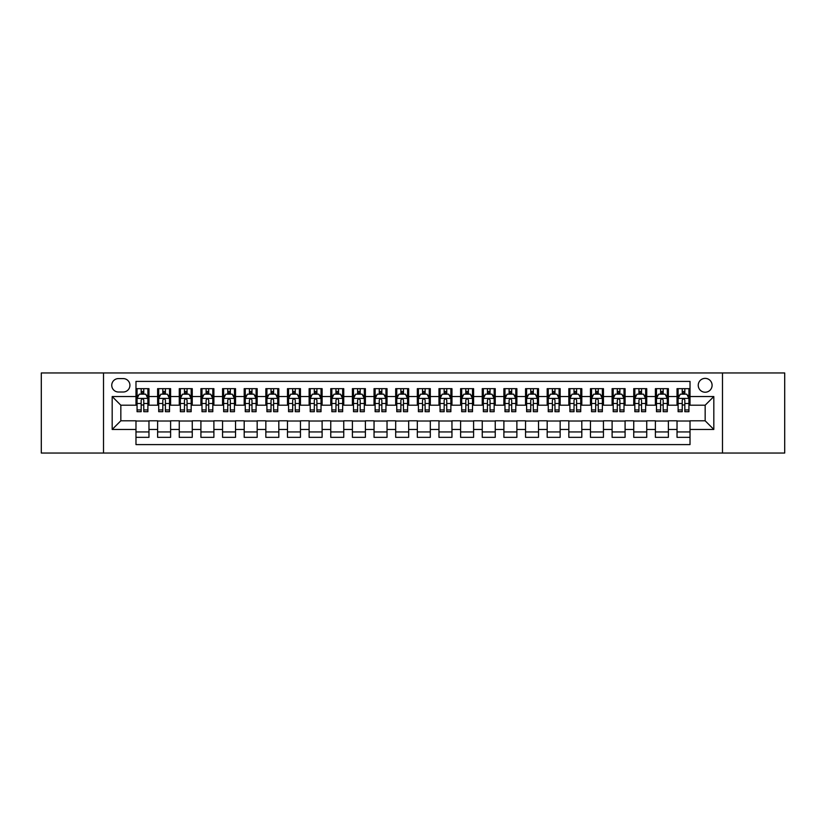 <?xml version="1.0" encoding="UTF-8"?>
<svg xmlns="http://www.w3.org/2000/svg" width="826" height="826" viewBox="0 0 826 826"><rect width="100%" height="100%" fill="white"/><g stroke="black" fill="none" stroke-linecap="round" stroke-linejoin="round"><path stroke-width="1.24" d="M705.167 378.37A6.928 6.928 0 0 0 698.238 385.298A6.928 6.928 0 0 0 705.167 392.226A6.928 6.928 0 0 0 712.095 385.298A6.928 6.928 0 0 0 705.167 378.37M722.482 453.04L784.7 453.04L784.7 372.96L722.482 372.96L722.482 453.04L103.518 453.04L103.518 372.96L41.3 372.96L41.3 453.04L103.518 453.04M690.02 388.654L677.031 388.654L677.031 396.552L668.379 396.552L668.379 405.205L677.031 405.205L677.031 396.552M668.379 396.552L668.379 388.654L655.39 388.654L655.39 396.552L646.737 396.552L646.737 405.205L655.39 405.205L655.39 396.552M646.737 396.552L646.737 388.654L633.748 388.654L633.748 396.552L625.086 396.552L625.086 405.205L633.748 405.205L633.748 396.552M625.086 396.552L625.086 388.654L612.107 388.654L612.107 396.552L603.445 396.552L603.445 405.205L612.107 405.205L612.107 396.552M603.445 396.552L603.445 388.654L590.466 388.654L590.466 396.552L581.803 396.552L581.803 405.205L590.466 405.205L590.466 396.552M581.803 396.552L581.803 388.654L568.825 388.654L568.825 396.552L560.162 396.552L560.162 405.205L568.825 405.205L568.825 396.552M560.162 396.552L560.162 388.654L547.184 388.654L547.184 396.552L538.521 396.552L538.521 405.205L547.184 405.205L547.184 396.552M538.521 396.552L538.521 388.654L525.543 388.654L525.543 396.552L516.88 396.552L516.88 405.205L525.543 405.205L525.543 396.552M516.88 396.552L516.88 388.654L503.891 388.654L503.891 396.552L495.239 396.552L495.239 405.205L503.891 405.205L503.891 396.552M495.239 396.552L495.239 388.654L482.25 388.654L482.25 396.552L473.597 396.552L473.597 405.205L482.25 405.205L482.25 396.552M473.597 396.552L473.597 388.654L460.609 388.654L460.609 396.552L451.956 396.552L451.956 405.205L460.609 405.205L460.609 396.552M451.956 396.552L451.956 388.654L438.967 388.654L438.967 396.552L430.315 396.552L430.315 405.205L438.967 405.205L438.967 396.552M430.315 396.552L430.315 388.654L417.326 388.654L417.326 396.552L408.674 396.552L408.674 405.205L417.326 405.205L417.326 396.552M408.674 396.552L408.674 388.654L395.685 388.654L395.685 396.552L387.033 396.552L387.033 405.205L395.685 405.205L395.685 396.552M387.033 396.552L387.033 388.654L374.044 388.654L374.044 396.552L365.391 396.552L365.391 405.205L374.044 405.205L374.044 396.552M365.391 396.552L365.391 388.654L352.403 388.654L352.403 396.552L343.75 396.552L343.75 405.205L352.403 405.205L352.403 396.552M343.75 396.552L343.75 388.654L330.761 388.654L330.761 396.552L322.109 396.552L322.109 405.205L330.761 405.205L330.761 396.552M322.109 396.552L322.109 388.654L309.12 388.654L309.12 396.552L300.457 396.552L300.457 405.205L309.12 405.205L309.12 396.552M300.457 396.552L300.457 388.654L287.479 388.654L287.479 396.552L278.816 396.552L278.816 405.205L287.479 405.205L287.479 396.552M278.816 396.552L278.816 388.654L265.838 388.654L265.838 396.552L257.175 396.552L257.175 405.205L265.838 405.205L265.838 396.552M257.175 396.552L257.175 388.654L244.197 388.654L244.197 396.552L235.534 396.552L235.534 405.205L244.197 405.205L244.197 396.552M235.534 396.552L235.534 388.654L222.555 388.654L222.555 396.552L213.893 396.552L213.893 405.205L222.555 405.205L222.555 396.552M213.893 396.552L213.893 388.654L200.914 388.654L200.914 396.552L192.251 396.552L192.251 405.205L200.914 405.205L200.914 396.552M192.251 396.552L192.251 388.654L179.263 388.654L179.263 396.552L170.61 396.552L170.61 405.205L179.263 405.205L179.263 396.552M170.61 396.552L170.61 388.654L157.621 388.654L157.621 405.205L148.969 405.205L148.969 388.654L135.98 388.654M135.98 437.346L148.969 437.346L148.969 420.795L157.621 420.795L157.621 437.346L170.61 437.346L170.61 420.795L179.263 420.795L179.263 429.448L170.61 429.448M179.263 429.448L179.263 437.346L192.251 437.346L192.251 420.795L200.914 420.795L200.914 429.448L192.251 429.448M200.914 429.448L200.914 437.346L213.893 437.346L213.893 420.795L222.555 420.795L222.555 429.448L213.893 429.448M222.555 429.448L222.555 437.346L235.534 437.346L235.534 420.795L244.197 420.795L244.197 429.448L235.534 429.448M244.197 429.448L244.197 437.346L257.175 437.346L257.175 420.795L265.838 420.795L265.838 429.448L257.175 429.448M265.838 429.448L265.838 437.346L278.816 437.346L278.816 420.795L287.479 420.795L287.479 429.448L278.816 429.448M287.479 429.448L287.479 437.346L300.457 437.346L300.457 420.795L309.12 420.795L309.12 429.448L300.457 429.448M309.12 429.448L309.12 437.346L322.109 437.346L322.109 420.795L330.761 420.795L330.761 429.448L322.109 429.448M330.761 429.448L330.761 437.346L343.75 437.346L343.75 420.795L352.403 420.795L352.403 429.448L343.75 429.448M352.403 429.448L352.403 437.346L365.391 437.346L365.391 420.795L374.044 420.795L374.044 429.448L365.391 429.448M374.044 429.448L374.044 437.346L387.033 437.346L387.033 420.795L395.685 420.795L395.685 429.448L387.033 429.448M395.685 429.448L395.685 437.346L408.674 437.346L408.674 420.795L417.326 420.795L417.326 429.448L408.674 429.448M417.326 429.448L417.326 437.346L430.315 437.346L430.315 420.795L438.967 420.795L438.967 429.448L430.315 429.448M438.967 429.448L438.967 437.346L451.956 437.346L451.956 420.795L460.609 420.795L460.609 429.448L451.956 429.448M460.609 429.448L460.609 437.346L473.597 437.346L473.597 420.795L482.25 420.795L482.25 429.448L473.597 429.448M482.25 429.448L482.25 437.346L495.239 437.346L495.239 420.795L503.891 420.795L503.891 429.448L495.239 429.448M503.891 429.448L503.891 437.346L516.88 437.346L516.88 420.795L525.543 420.795L525.543 429.448L516.88 429.448M525.543 429.448L525.543 437.346L538.521 437.346L538.521 420.795L547.184 420.795L547.184 429.448L538.521 429.448M547.184 429.448L547.184 437.346L560.162 437.346L560.162 420.795L568.825 420.795L568.825 429.448L560.162 429.448M568.825 429.448L568.825 437.346L581.803 437.346L581.803 420.795L590.466 420.795L590.466 429.448L581.803 429.448M590.466 429.448L590.466 437.346L603.445 437.346L603.445 420.795L612.107 420.795L612.107 429.448L603.445 429.448M612.107 429.448L612.107 437.346L625.086 437.346L625.086 420.795L633.748 420.795L633.748 429.448L625.086 429.448M633.748 429.448L633.748 437.346L646.737 437.346L646.737 420.795L655.39 420.795L655.39 429.448L646.737 429.448M655.39 429.448L655.39 437.346L668.379 437.346L668.379 420.795L677.031 420.795L677.031 429.448L668.379 429.448M118.448 392.009L123.219 392.009A6.711 6.711 0 0 0 129.919 385.298A6.711 6.711 0 0 0 123.219 378.587L118.448 378.587A6.711 6.711 0 0 0 111.747 385.298A6.711 6.711 0 0 0 118.448 392.009M722.482 372.96L103.518 372.96M690.02 396.552L690.02 381.405L135.98 381.405L135.98 405.205L120.833 405.205L120.833 420.795L135.98 420.795L135.98 444.595L690.02 444.595L690.02 420.795L705.167 420.795L705.167 405.205L690.02 405.205L690.02 396.552L713.819 396.552L713.819 429.448L690.02 429.448M135.98 429.448L112.181 429.448L112.181 396.552L135.98 396.552M677.031 429.448L677.031 437.346L690.02 437.346M135.98 394.064L137.064 394.064M141.174 394.064L143.776 394.064M147.885 394.064L148.969 394.064M135.98 404.988L137.064 404.988M141.174 404.988L143.776 404.988M147.885 404.988L148.969 404.988M135.98 421.012L148.969 421.012M135.98 431.936L148.969 431.936M157.621 404.988L158.706 404.988M162.815 404.988L165.417 404.988M169.526 404.988L170.61 404.988M157.621 394.064L158.706 394.064M162.815 394.064L165.417 394.064M169.526 394.064L170.61 394.064M157.621 421.012L170.61 421.012M157.621 431.936L170.61 431.936M179.263 421.012L192.251 421.012M179.263 431.936L192.251 431.936M179.263 394.064L180.347 394.064M184.466 394.064L187.058 394.064M191.167 394.064L192.251 394.064M179.263 404.988L180.347 404.988M184.466 404.988L187.058 404.988M191.167 404.988L192.251 404.988M200.914 421.012L213.893 421.012M200.914 431.936L213.893 431.936M200.914 394.064L201.988 394.064M206.108 394.064L208.699 394.064M212.809 394.064L213.893 394.064M200.914 404.988L201.988 404.988M206.108 404.988L208.699 404.988M212.809 404.988L213.893 404.988M222.555 421.012L235.534 421.012M222.555 431.936L235.534 431.936M222.555 394.064L223.629 394.064M227.749 394.064L230.34 394.064M234.45 394.064L235.534 394.064M222.555 404.988L223.629 404.988M227.749 404.988L230.34 404.988M234.45 404.988L235.534 404.988M244.197 421.012L257.175 421.012M244.197 431.936L257.175 431.936M244.197 394.064L245.27 394.064M249.39 394.064L251.982 394.064M256.091 394.064L257.175 394.064M244.197 404.988L245.27 404.988M249.39 404.988L251.982 404.988M256.091 404.988L257.175 404.988M265.838 421.012L278.816 421.012M265.838 431.936L278.816 431.936M265.838 394.064L266.922 394.064M271.031 394.064L273.623 394.064M277.743 394.064L278.816 394.064M265.838 404.988L266.922 404.988M271.031 404.988L273.623 404.988M277.743 404.988L278.816 404.988M287.479 421.012L300.457 421.012M287.479 431.936L300.457 431.936M287.479 394.064L288.563 394.064M292.672 394.064L295.264 394.064M299.384 394.064L300.457 394.064M287.479 404.988L288.563 404.988M292.672 404.988L295.264 404.988M299.384 404.988L300.457 404.988M309.12 421.012L322.109 421.012M309.12 431.936L322.109 431.936M309.12 394.064L310.204 394.064M314.314 394.064L316.905 394.064M321.025 394.064L322.109 394.064M309.12 404.988L310.204 404.988M314.314 404.988L316.905 404.988M321.025 404.988L322.109 404.988M330.761 421.012L343.75 421.012M330.761 431.936L343.75 431.936M330.761 394.064L331.845 394.064M335.955 394.064L338.557 394.064M342.666 394.064L343.75 394.064M330.761 404.988L331.845 404.988M335.955 404.988L338.557 404.988M342.666 404.988L343.75 404.988M352.403 421.012L365.391 421.012M352.403 431.936L365.391 431.936M352.403 394.064L353.487 394.064M357.596 394.064L360.198 394.064M364.307 394.064L365.391 394.064M352.403 404.988L353.487 404.988M357.596 404.988L360.198 404.988M364.307 404.988L365.391 404.988M374.044 421.012L387.033 421.012M374.044 431.936L387.033 431.936M374.044 394.064L375.128 394.064M379.237 394.064L381.839 394.064M385.949 394.064L387.033 394.064M374.044 404.988L375.128 404.988M379.237 404.988L381.839 404.988M385.949 404.988L387.033 404.988M395.685 421.012L408.674 421.012M395.685 431.936L408.674 431.936M395.685 394.064L396.769 394.064M400.878 394.064L403.48 394.064M407.59 394.064L408.674 394.064M395.685 404.988L396.769 404.988M400.878 404.988L403.48 404.988M407.59 404.988L408.674 404.988M417.326 421.012L430.315 421.012M417.326 431.936L430.315 431.936M417.326 394.064L418.41 394.064M422.52 394.064L425.122 394.064M429.231 394.064L430.315 394.064M417.326 404.988L418.41 404.988M422.52 404.988L425.122 404.988M429.231 404.988L430.315 404.988M438.967 421.012L451.956 421.012M438.967 431.936L451.956 431.936M438.967 394.064L440.051 394.064M444.161 394.064L446.763 394.064M450.872 394.064L451.956 394.064M438.967 404.988L440.051 404.988M444.161 404.988L446.763 404.988M450.872 404.988L451.956 404.988M460.609 421.012L473.597 421.012M460.609 431.936L473.597 431.936M460.609 394.064L461.693 394.064M465.802 394.064L468.404 394.064M472.513 394.064L473.597 394.064M460.609 404.988L461.693 404.988M465.802 404.988L468.404 404.988M472.513 404.988L473.597 404.988M482.25 421.012L495.239 421.012M482.25 431.936L495.239 431.936M482.25 394.064L483.334 394.064M487.443 394.064L490.045 394.064M494.154 394.064L495.239 394.064M482.25 404.988L483.334 404.988M487.443 404.988L490.045 404.988M494.154 404.988L495.239 404.988M503.891 421.012L516.88 421.012M503.891 431.936L516.88 431.936M503.891 394.064L504.975 394.064M509.095 394.064L511.686 394.064M515.796 394.064L516.88 394.064M503.891 404.988L504.975 404.988M509.095 404.988L511.686 404.988M515.796 404.988L516.88 404.988M525.543 421.012L538.521 421.012M525.543 431.936L538.521 431.936M525.543 394.064L526.616 394.064M530.736 394.064L533.328 394.064M537.437 394.064L538.521 394.064M525.543 404.988L526.616 404.988M530.736 404.988L533.328 404.988M537.437 404.988L538.521 404.988M547.184 421.012L560.162 421.012M547.184 431.936L560.162 431.936M547.184 394.064L548.257 394.064M552.377 394.064L554.969 394.064M559.078 394.064L560.162 394.064M547.184 404.988L548.257 404.988M552.377 404.988L554.969 404.988M559.078 404.988L560.162 404.988M568.825 421.012L581.803 421.012M568.825 431.936L581.803 431.936M568.825 394.064L569.909 394.064M574.018 394.064L576.61 394.064M580.73 394.064L581.803 394.064M568.825 404.988L569.909 404.988M574.018 404.988L576.61 404.988M580.73 404.988L581.803 404.988M590.466 421.012L603.445 421.012M590.466 431.936L603.445 431.936M590.466 394.064L591.55 394.064M595.66 394.064L598.251 394.064M602.371 394.064L603.445 394.064M590.466 404.988L591.55 404.988M595.66 404.988L598.251 404.988M602.371 404.988L603.445 404.988M612.107 421.012L625.086 421.012M612.107 431.936L625.086 431.936M612.107 394.064L613.191 394.064M617.301 394.064L619.892 394.064M624.012 394.064L625.086 394.064M612.107 404.988L613.191 404.988M617.301 404.988L619.892 404.988M624.012 404.988L625.086 404.988M633.748 421.012L646.737 421.012M633.748 431.936L646.737 431.936M633.748 394.064L634.833 394.064M638.942 394.064L641.534 394.064M645.653 394.064L646.737 394.064M633.748 404.988L634.833 404.988M638.942 404.988L641.534 404.988M645.653 404.988L646.737 404.988M655.39 421.012L668.379 421.012M655.39 431.936L668.379 431.936M655.39 394.064L656.474 394.064M660.583 394.064L663.185 394.064M667.294 394.064L668.379 394.064M655.39 404.988L656.474 404.988M660.583 404.988L663.185 404.988M667.294 404.988L668.379 404.988M677.031 421.012L690.02 421.012M677.031 431.936L690.02 431.936M677.031 394.064L678.115 394.064M682.224 394.064L684.826 394.064M688.936 394.064L690.02 394.064M677.031 404.988L678.115 404.988M682.224 404.988L684.826 404.988M688.936 404.988L690.02 404.988M120.833 405.205L112.181 396.552M120.833 420.795L112.181 429.448M713.819 396.552L705.167 405.205M713.819 429.448L705.167 420.795M143.776 391.462L141.174 391.462M147.885 409.933L143.776 409.933L143.776 411.699L147.885 411.699L147.885 398.504L145.727 394.167L139.233 394.167L137.064 398.504L137.064 411.699L141.174 411.699L141.174 409.933L137.064 409.933M137.064 398.504L137.064 388.654M147.885 398.504L147.885 388.654M141.174 394.167L141.174 388.654M143.776 388.654L143.776 394.167M143.776 409.933L143.776 400.125C142.908 398.452 142.041 398.452 141.174 400.125L141.174 409.933M165.417 391.462L162.815 391.462M169.526 409.933L165.417 409.933L165.417 411.699L169.526 411.699L169.526 398.504L167.368 394.167L160.874 394.167L158.706 398.504L158.706 411.699L162.815 411.699L162.815 409.933L158.706 409.933M158.706 398.504L158.706 388.654M169.526 398.504L169.526 388.654M162.815 394.167L162.815 388.654M165.417 388.654L165.417 394.167M165.417 409.933L165.417 400.125C164.55 398.452 163.682 398.452 162.815 400.125L162.815 409.933M187.058 391.462L184.466 391.462M191.167 409.933L187.058 409.933L187.058 411.699L191.167 411.699L191.167 398.504L189.009 394.167L182.515 394.167L180.347 398.504L180.347 411.699L184.466 411.699L184.466 409.933L180.347 409.933M180.347 398.504L180.347 388.654M191.167 398.504L191.167 388.654M184.466 394.167L184.466 388.654M187.058 388.654L187.058 394.167M187.058 409.933L187.058 400.125C186.191 398.452 185.323 398.452 184.466 400.125L184.466 409.933M208.699 391.462L206.108 391.462M212.809 409.933L208.699 409.933L208.699 411.699L212.809 411.699L212.809 398.504L210.651 394.167L204.156 394.167L201.988 398.504L201.988 411.699L206.108 411.699L206.108 409.933L201.988 409.933M201.988 398.504L201.988 388.654M212.809 398.504L212.809 388.654M206.108 394.167L206.108 388.654M208.699 388.654L208.699 394.167M208.699 409.933L208.699 400.125C207.832 398.452 206.975 398.452 206.108 400.125L206.108 409.933M230.34 391.462L227.749 391.462M234.45 409.933L230.34 409.933L230.34 411.699L234.45 411.699L234.45 398.504L232.292 394.167L225.797 394.167L223.629 398.504L223.629 411.699L227.749 411.699L227.749 409.933L223.629 409.933M223.629 398.504L223.629 388.654M234.45 398.504L234.45 388.654M227.749 394.167L227.749 388.654M230.34 388.654L230.34 394.167M230.34 409.933L230.34 400.125C229.473 398.452 228.616 398.452 227.749 400.125L227.749 409.933M251.982 391.462L249.39 391.462M256.091 409.933L251.982 409.933L251.982 411.699L256.091 411.699L256.091 398.504L253.933 394.167L247.439 394.167L245.27 398.504L245.27 411.699L249.39 411.699L249.39 409.933L245.27 409.933M245.27 398.504L245.27 388.654M256.091 398.504L256.091 388.654M249.39 394.167L249.39 388.654M251.982 388.654L251.982 394.167M251.982 409.933L251.982 400.125C251.125 398.452 250.257 398.452 249.39 400.125L249.39 409.933M273.623 391.462L271.031 391.462M277.743 409.933L273.623 409.933L273.623 411.699L277.743 411.699L277.743 398.504L275.574 394.167L269.08 394.167L266.922 398.504L266.922 411.699L271.031 411.699L271.031 409.933L266.922 409.933M266.922 398.504L266.922 388.654M277.743 398.504L277.743 388.654M271.031 394.167L271.031 388.654M273.623 388.654L273.623 394.167M273.623 409.933L273.623 400.125C272.766 398.452 271.899 398.452 271.031 400.125L271.031 409.933M295.264 391.462L292.672 391.462M299.384 409.933L295.264 409.933L295.264 411.699L299.384 411.699L299.384 398.504L297.215 394.167L290.721 394.167L288.563 398.504L288.563 411.699L292.672 411.699L292.672 409.933L288.563 409.933M288.563 398.504L288.563 388.654M299.384 398.504L299.384 388.654M292.672 394.167L292.672 388.654M295.264 388.654L295.264 394.167M295.264 409.933L295.264 400.125C294.407 398.452 293.54 398.452 292.672 400.125L292.672 409.933M316.905 391.462L314.314 391.462M321.025 409.933L316.905 409.933L316.905 411.699L321.025 411.699L321.025 398.504L318.857 394.167L312.362 394.167L310.204 398.504L310.204 411.699L314.314 411.699L314.314 409.933L310.204 409.933M310.204 398.504L310.204 388.654M321.025 398.504L321.025 388.654M314.314 394.167L314.314 388.654M316.905 388.654L316.905 394.167M316.905 409.933L316.905 400.125C316.048 398.452 315.181 398.452 314.314 400.125L314.314 409.933M338.557 391.462L335.955 391.462M342.666 409.933L338.557 409.933L338.557 411.699L342.666 411.699L342.666 398.504L340.498 394.167L334.003 394.167L331.845 398.504L331.845 411.699L335.955 411.699L335.955 409.933L331.845 409.933M331.845 398.504L331.845 388.654M342.666 398.504L342.666 388.654M335.955 394.167L335.955 388.654M338.557 388.654L338.557 394.167M338.557 409.933L338.557 400.125C337.689 398.452 336.822 398.452 335.955 400.125L335.955 409.933M360.198 391.462L357.596 391.462M364.307 409.933L360.198 409.933L360.198 411.699L364.307 411.699L364.307 398.504L362.139 394.167L355.645 394.167L353.487 398.504L353.487 411.699L357.596 411.699L357.596 409.933L353.487 409.933M353.487 398.504L353.487 388.654M364.307 398.504L364.307 388.654M357.596 394.167L357.596 388.654M360.198 388.654L360.198 394.167M360.198 409.933L360.198 400.125C359.331 398.452 358.463 398.452 357.596 400.125L357.596 409.933M381.839 391.462L379.237 391.462M385.949 409.933L381.839 409.933L381.839 411.699L385.949 411.699L385.949 398.504L383.78 394.167L377.286 394.167L375.128 398.504L375.128 411.699L379.237 411.699L379.237 409.933L375.128 409.933M375.128 398.504L375.128 388.654M385.949 398.504L385.949 388.654M379.237 394.167L379.237 388.654M381.839 388.654L381.839 394.167M381.839 409.933L381.839 400.125C380.972 398.452 380.105 398.452 379.237 400.125L379.237 409.933M403.48 391.462L400.878 391.462M407.59 409.933L403.48 409.933L403.48 411.699L407.59 411.699L407.59 398.504L405.421 394.167L398.937 394.167L396.769 398.504L396.769 411.699L400.878 411.699L400.878 409.933L396.769 409.933M396.769 398.504L396.769 388.654M407.59 398.504L407.59 388.654M400.878 394.167L400.878 388.654M403.48 388.654L403.48 394.167M403.48 409.933L403.48 400.125C402.613 398.452 401.746 398.452 400.878 400.125L400.878 409.933M425.122 391.462L422.52 391.462M429.231 409.933L425.122 409.933L425.122 411.699L429.231 411.699L429.231 398.504L427.063 394.167L420.579 394.167L418.41 398.504L418.41 411.699L422.52 411.699L422.52 409.933L418.41 409.933M418.41 398.504L418.41 388.654M429.231 398.504L429.231 388.654M422.52 394.167L422.52 388.654M425.122 388.654L425.122 394.167M425.122 409.933L425.122 400.125C424.254 398.452 423.387 398.452 422.52 400.125L422.52 409.933M446.763 391.462L444.161 391.462M450.872 409.933L446.763 409.933L446.763 411.699L450.872 411.699L450.872 398.504L448.714 394.167L442.22 394.167L440.051 398.504L440.051 411.699L444.161 411.699L444.161 409.933L440.051 409.933M440.051 398.504L440.051 388.654M450.872 398.504L450.872 388.654M444.161 394.167L444.161 388.654M446.763 388.654L446.763 394.167M446.763 409.933L446.763 400.125C445.895 398.452 445.028 398.452 444.161 400.125L444.161 409.933M468.404 391.462L465.802 391.462M472.513 409.933L468.404 409.933L468.404 411.699L472.513 411.699L472.513 398.504L470.355 394.167L463.861 394.167L461.693 398.504L461.693 411.699L465.802 411.699L465.802 409.933L461.693 409.933M461.693 398.504L461.693 388.654M472.513 398.504L472.513 388.654M465.802 394.167L465.802 388.654M468.404 388.654L468.404 394.167M468.404 409.933L468.404 400.125C467.537 398.452 466.669 398.452 465.802 400.125L465.802 409.933M490.045 391.462L487.443 391.462M494.154 409.933L490.045 409.933L490.045 411.699L494.154 411.699L494.154 398.504L491.997 394.167L485.502 394.167L483.334 398.504L483.334 411.699L487.443 411.699L487.443 409.933L483.334 409.933M483.334 398.504L483.334 388.654M494.154 398.504L494.154 388.654M487.443 394.167L487.443 388.654M490.045 388.654L490.045 394.167M490.045 409.933L490.045 400.125C489.178 398.452 488.311 398.452 487.443 400.125L487.443 409.933M511.686 391.462L509.095 391.462M515.796 409.933L511.686 409.933L511.686 411.699L515.796 411.699L515.796 398.504L513.638 394.167L507.143 394.167L504.975 398.504L504.975 411.699L509.095 411.699L509.095 409.933L504.975 409.933M504.975 398.504L504.975 388.654M515.796 398.504L515.796 388.654M509.095 394.167L509.095 388.654M511.686 388.654L511.686 394.167M511.686 409.933L511.686 400.125C510.819 398.452 509.962 398.452 509.095 400.125L509.095 409.933M533.328 391.462L530.736 391.462M537.437 409.933L533.328 409.933L533.328 411.699L537.437 411.699L537.437 398.504L535.279 394.167L528.785 394.167L526.616 398.504L526.616 411.699L530.736 411.699L530.736 409.933L526.616 409.933M526.616 398.504L526.616 388.654M537.437 398.504L537.437 388.654M530.736 394.167L530.736 388.654M533.328 388.654L533.328 394.167M533.328 409.933L533.328 400.125C532.46 398.452 531.603 398.452 530.736 400.125L530.736 409.933M554.969 391.462L552.377 391.462M559.078 409.933L554.969 409.933L554.969 411.699L559.078 411.699L559.078 398.504L556.92 394.167L550.426 394.167L548.257 398.504L548.257 411.699L552.377 411.699L552.377 409.933L548.257 409.933M548.257 398.504L548.257 388.654M559.078 398.504L559.078 388.654M552.377 394.167L552.377 388.654M554.969 388.654L554.969 394.167M554.969 409.933L554.969 400.125C554.101 398.452 553.244 398.452 552.377 400.125L552.377 409.933M576.61 391.462L574.018 391.462M580.73 409.933L576.61 409.933L576.61 411.699L580.73 411.699L580.73 398.504L578.561 394.167L572.067 394.167L569.909 398.504L569.909 411.699L574.018 411.699L574.018 409.933L569.909 409.933M569.909 398.504L569.909 388.654M580.73 398.504L580.73 388.654M574.018 394.167L574.018 388.654M576.61 388.654L576.61 394.167M576.61 409.933L576.61 400.125C575.753 398.452 574.886 398.452 574.018 400.125L574.018 409.933M598.251 391.462L595.66 391.462M602.371 409.933L598.251 409.933L598.251 411.699L602.371 411.699L602.371 398.504L600.203 394.167L593.708 394.167L591.55 398.504L591.55 411.699L595.66 411.699L595.66 409.933L591.55 409.933M591.55 398.504L591.55 388.654M602.371 398.504L602.371 388.654M595.66 394.167L595.66 388.654M598.251 388.654L598.251 394.167M598.251 409.933L598.251 400.125C597.394 398.452 596.527 398.452 595.66 400.125L595.66 409.933M619.892 391.462L617.301 391.462M624.012 409.933L619.892 409.933L619.892 411.699L624.012 411.699L624.012 398.504L621.844 394.167L615.349 394.167L613.191 398.504L613.191 411.699L617.301 411.699L617.301 409.933L613.191 409.933M613.191 398.504L613.191 388.654M624.012 398.504L624.012 388.654M617.301 394.167L617.301 388.654M619.892 388.654L619.892 394.167M619.892 409.933L619.892 400.125C619.035 398.452 618.168 398.452 617.301 400.125L617.301 409.933M641.534 391.462L638.942 391.462M645.653 409.933L641.534 409.933L641.534 411.699L645.653 411.699L645.653 398.504L643.485 394.167L636.991 394.167L634.833 398.504L634.833 411.699L638.942 411.699L638.942 409.933L634.833 409.933M634.833 398.504L634.833 388.654M645.653 398.504L645.653 388.654M638.942 394.167L638.942 388.654M641.534 388.654L641.534 394.167M641.534 409.933L641.534 400.125C640.677 398.452 639.809 398.452 638.942 400.125L638.942 409.933M663.185 391.462L660.583 391.462M667.294 409.933L663.185 409.933L663.185 411.699L667.294 411.699L667.294 398.504L665.126 394.167L658.632 394.167L656.474 398.504L656.474 411.699L660.583 411.699L660.583 409.933L656.474 409.933M656.474 398.504L656.474 388.654M667.294 398.504L667.294 388.654M660.583 394.167L660.583 388.654M663.185 388.654L663.185 394.167M663.185 409.933L663.185 400.125C662.318 398.452 661.45 398.452 660.583 400.125L660.583 409.933M684.826 391.462L682.224 391.462M688.936 409.933L684.826 409.933L684.826 411.699L688.936 411.699L688.936 398.504L686.767 394.167L680.273 394.167L678.115 398.504L678.115 411.699L682.224 411.699L682.224 409.933L678.115 409.933M678.115 398.504L678.115 388.654M688.936 398.504L688.936 388.654M682.224 394.167L682.224 388.654M684.826 388.654L684.826 394.167M684.826 409.933L684.826 400.125C683.959 398.452 683.092 398.452 682.224 400.125L682.224 409.933M157.621 429.448L148.969 429.448M157.621 396.552L148.969 396.552M147.833 398.39L137.116 398.39M137.064 395.365L138.634 395.365M146.316 395.365L147.885 395.365M141.174 403.511L137.064 403.511M147.885 403.511L143.776 403.511M143.776 392.846L141.174 392.846M169.475 398.39L158.757 398.39M158.706 395.365L160.275 395.365M167.957 395.365L169.526 395.365M162.815 403.511L158.706 403.511M169.526 403.511L165.417 403.511M165.417 392.846L162.815 392.846M191.116 398.39L180.398 398.39M180.347 395.365L181.916 395.365M189.598 395.365L191.167 395.365M184.466 403.511L180.347 403.511M191.167 403.511L187.058 403.511M187.058 392.846L184.466 392.846M212.757 398.39L202.05 398.39M201.988 395.365L203.557 395.365M211.239 395.365L212.809 395.365M206.108 403.511L201.988 403.511M212.809 403.511L208.699 403.511M208.699 392.846L206.108 392.846M234.398 398.39L223.691 398.39M223.629 395.365L225.199 395.365M232.88 395.365L234.45 395.365M227.749 403.511L223.629 403.511M234.45 403.511L230.34 403.511M230.34 392.846L227.749 392.846M256.039 398.39L245.332 398.39M245.27 395.365L246.84 395.365M254.532 395.365L256.091 395.365M249.39 403.511L245.27 403.511M256.091 403.511L251.982 403.511M251.982 392.846L249.39 392.846M277.681 398.39L266.974 398.39M266.922 395.365L268.481 395.365M276.173 395.365L277.743 395.365M271.031 403.511L266.922 403.511M277.743 403.511L273.623 403.511M273.623 392.846L271.031 392.846M299.322 398.39L288.615 398.39M288.563 395.365L290.132 395.365M297.814 395.365L299.384 395.365M292.672 403.511L288.563 403.511M299.384 403.511L295.264 403.511M295.264 392.846L292.672 392.846M320.963 398.39L310.256 398.39M310.204 395.365L311.774 395.365M319.455 395.365L321.025 395.365M314.314 403.511L310.204 403.511M321.025 403.511L316.905 403.511M316.905 392.846L314.314 392.846M342.614 398.39L331.897 398.39M331.845 395.365L333.415 395.365M341.097 395.365L342.666 395.365M335.955 403.511L331.845 403.511M342.666 403.511L338.557 403.511M338.557 392.846L335.955 392.846M364.256 398.39L353.538 398.39M353.487 395.365L355.056 395.365M362.738 395.365L364.307 395.365M357.596 403.511L353.487 403.511M364.307 403.511L360.198 403.511M360.198 392.846L357.596 392.846M385.897 398.39L375.18 398.39M375.128 395.365L376.697 395.365M384.379 395.365L385.949 395.365M379.237 403.511L375.128 403.511M385.949 403.511L381.839 403.511M381.839 392.846L379.237 392.846M407.538 398.39L396.821 398.39M396.769 395.365L398.339 395.365M406.02 395.365L407.59 395.365M400.878 403.511L396.769 403.511M407.59 403.511L403.48 403.511M403.48 392.846L400.878 392.846M429.179 398.39L418.462 398.39M418.41 395.365L419.98 395.365M427.661 395.365L429.231 395.365M422.52 403.511L418.41 403.511M429.231 403.511L425.122 403.511M425.122 392.846L422.52 392.846M450.82 398.39L440.103 398.39M440.051 395.365L441.621 395.365M449.303 395.365L450.872 395.365M444.161 403.511L440.051 403.511M450.872 403.511L446.763 403.511M446.763 392.846L444.161 392.846M472.462 398.39L461.744 398.39M461.693 395.365L463.262 395.365M470.944 395.365L472.513 395.365M465.802 403.511L461.693 403.511M472.513 403.511L468.404 403.511M468.404 392.846L465.802 392.846M494.103 398.39L483.386 398.39M483.334 395.365L484.903 395.365M492.585 395.365L494.154 395.365M487.443 403.511L483.334 403.511M494.154 403.511L490.045 403.511M490.045 392.846L487.443 392.846M515.744 398.39L505.037 398.39M504.975 395.365L506.545 395.365M514.226 395.365L515.796 395.365M509.095 403.511L504.975 403.511M515.796 403.511L511.686 403.511M511.686 392.846L509.095 392.846M537.385 398.39L526.678 398.39M526.616 395.365L528.186 395.365M535.867 395.365L537.437 395.365M530.736 403.511L526.616 403.511M537.437 403.511L533.328 403.511M533.328 392.846L530.736 392.846M559.026 398.39L548.319 398.39M548.257 395.365L549.827 395.365M557.519 395.365L559.078 395.365M552.377 403.511L548.257 403.511M559.078 403.511L554.969 403.511M554.969 392.846L552.377 392.846M580.668 398.39L569.961 398.39M569.909 395.365L571.468 395.365M579.16 395.365L580.73 395.365M574.018 403.511L569.909 403.511M580.73 403.511L576.61 403.511M576.61 392.846L574.018 392.846M602.309 398.39L591.602 398.39M591.55 395.365L593.12 395.365M600.801 395.365L602.371 395.365M595.66 403.511L591.55 403.511M602.371 403.511L598.251 403.511M598.251 392.846L595.66 392.846M623.95 398.39L613.243 398.39M613.191 395.365L614.761 395.365M622.443 395.365L624.012 395.365M617.301 403.511L613.191 403.511M624.012 403.511L619.892 403.511M619.892 392.846L617.301 392.846M645.602 398.39L634.884 398.39M634.833 395.365L636.402 395.365M644.084 395.365L645.653 395.365M638.942 403.511L634.833 403.511M645.653 403.511L641.534 403.511M641.534 392.846L638.942 392.846M667.243 398.39L656.525 398.39M656.474 395.365L658.043 395.365M665.725 395.365L667.294 395.365M660.583 403.511L656.474 403.511M667.294 403.511L663.185 403.511M663.185 392.846L660.583 392.846M688.884 398.39L678.167 398.39M678.115 395.365L679.684 395.365M687.366 395.365L688.936 395.365M682.224 403.511L678.115 403.511M688.936 403.511L684.826 403.511M684.826 392.846L682.224 392.846"/></g></svg>
